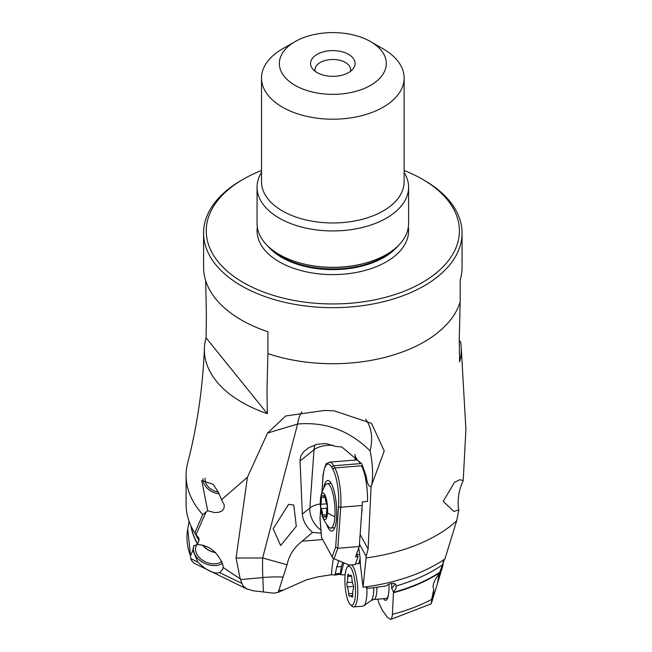 <?xml version="1.0" encoding="UTF-8"?>
<svg xmlns="http://www.w3.org/2000/svg" width="652" height="652" viewBox="0 0 652 652"><rect width="100%" height="100%" fill="white"/><g stroke="black" fill="none" stroke-linecap="round" stroke-linejoin="round"><path stroke-width="0.98" d="M377.834 599.164L378.714 602.611L382.105 609.897L387.329 617.273L390.271 619.253L391.387 618.968L392.333 615.431L393.482 592.057L396.033 588.52L396.025 584.885L394.55 583.507L393.034 583.247L389.456 583.907L385.723 586.034L369.904 588.169L366.416 588.039L367.28 586.727L363.05 587.199L360.344 564.51A22.282 5.811 -94.6 0 0 358.665 548.202M394.647 583.548A6.683 5.273 -24.9 0 1 391.632 588.071L393.482 592.057M391.632 588.071L391.811 583.328M383.539 598.699A17.384 4.531 -94.6 0 0 388.568 594.331A17.384 4.531 -94.6 0 0 388.747 592.937A17.384 4.531 -94.6 0 0 388.894 584.119M221.55 499.75L218.575 492.57L213.147 484.306L201.712 480.516L207.703 510.769L214.524 512.537L218.787 512.325L222.112 510.842L224.027 508.25L224.239 504.909L221.55 499.75L247.458 477.191L236.073 558.039L240.189 578.829L242.658 585.292L246.138 588.585L252.756 590.72L273.775 593.173L278.176 592.375L306.611 579.767L318.176 576.824L331.412 574.738L334.998 575.056L340.417 574.192L340.678 574.762L345.144 574.811M202.723 514.591L194.769 533.002A146.741 84.719 0 0 1 186.089 504.289L186.089 475.414A146.741 84.719 180 0 0 202.723 514.591L207.703 510.769M186.089 475.414A146.741 84.719 180 0 1 187.686 462.944C197.254 425.903 202.821 387.663 204.394 348.217A128.468 74.173 180 0 1 206.065 337.817L206.391 315.446L205.665 280.613M404.134 170.498A126.57 73.073 180 0 1 422.325 179.194L424.224 180.286A129.243 74.621 180 0 1 424.224 180.286A129.243 74.621 180 0 1 424.354 180.368A129.243 74.621 180 0 1 462.072 233.049L462.072 267.255A129.243 74.621 0 0 1 460.173 280.018L460.173 301.852A129.243 74.621 0 0 1 267.907 353.612L266.994 390.483L267.328 413.67A128.468 74.173 180 0 1 241.99 402.308A128.468 74.173 180 0 1 204.394 348.217M460.173 301.852L459.261 338.722L459.587 361.909A128.468 74.173 180 0 0 461.266 348.217L465.911 429.481L463.205 480.654L459.994 479.652L454.591 482.227L443.213 501.315L453.849 511.445L458.853 509.864L458.535 508.927C457.345 499.073 458.902 489.644 463.205 480.654M459.269 341.151L460.475 341.477A128.468 74.173 180 0 1 461.266 348.217M461.608 355.894L461.714 357.663M359.448 544.11L366.131 556.343L366.074 557.925A146.741 84.719 180 0 0 456.653 520.875L458.853 509.864M366.131 556.343L368.119 549.049L371.086 486.555L384.232 450.972L371.518 423.368L334.223 410.825L324.492 410.458L285.723 415.96L267.556 433.075L247.458 477.191M194.769 533.002L198.933 538.185L199.023 540.532L197.458 544.567C209.537 545.317 218.078 552.334 223.09 565.626L223.09 567.436L240.189 578.829M197.458 544.567L193.725 545.879L192.862 550.304L190.523 555.895L190.873 559.172L192.047 561.233L194.304 563.304L247.304 589.212M188.069 527.061L187.727 529A145.836 84.198 0 0 1 187.76 528.845L189.08 521.307M192.862 550.304L197.874 562.081C206.415 570.484 213.709 574.021 219.732 572.676L241.77 583.344M222.691 563.434A17.824 13.113 22.4 0 1 204.288 563.181A17.824 13.113 22.4 0 1 193.416 549.237A17.824 13.113 22.4 0 1 193.929 545.455M223.09 567.436L222.601 569.416L219.732 572.676M236.073 558.039L262.658 557.982L297.622 424.02L267.556 433.075M263.432 591.763L262.813 577.542A53.48 6.83 84.8 0 1 262.658 557.982L287.043 564.771C289.121 555.186 294.166 547.33 302.169 541.201L322.65 539.546M365.682 419.35A53.48 35.77 -50.5 0 1 371.624 438.902A53.48 35.77 -50.5 0 1 370.124 450.866C349.537 430.564 325.372 421.616 297.622 424.02A53.48 25.045 68 0 1 301.876 411.925M370.124 450.866C372.642 463.287 373.229 474.379 371.876 484.126M320.939 530.19A22.282 17.237 51.1 0 1 309.871 507.989L314.003 449.766L300.05 461.029L300.01 459.913L300.988 455.756L303.653 451.803L308.616 447.769L317.059 444.265L326.293 443.572L335.405 446.392L341.884 446.995L361.86 463.914L366.277 476.392C367.174 483.45 368.771 486.832 371.086 486.555M300.05 461.029L302.332 514.086C302.83 520.728 306.22 526.849 312.495 532.448L302.169 541.201M293.799 505.064L296.293 526.327L280.645 545.52L273.147 528.764L288.575 504.371L293.799 505.064M355.104 460.067L355.144 459.521A10.073 2.624 -94.6 0 0 355.185 456.098L355.095 454.794M361.583 513.988A14.711 3.839 -94.6 0 0 362.096 506.759M366.074 557.925L363.05 587.199A146.741 84.719 0 0 0 427.867 568.846A146.741 84.719 0 0 0 444.925 558.968L456.653 520.875M338.853 560.769L336.75 566.914L341.509 566.531L342.634 562.334M430.842 604.021L431.445 603.198L431.608 599.424L433.816 589.278C431.958 586.327 433.767 581.071 439.252 573.515L444.623 559.131M442.985 561.763L443.026 565.284L433.368 596.906L433.759 589.465M439.073 573.744L437.394 583.727M462.072 233.049A129.243 74.621 180 0 1 382.292 301.99A129.243 74.621 180 0 1 241.436 285.82A129.243 74.621 180 0 1 241.297 285.739A129.243 74.621 180 0 1 203.579 233.049A129.243 74.621 180 0 1 241.436 180.286L243.326 179.194A126.57 73.073 180 0 1 261.517 170.498M203.579 233.049L203.579 267.255A129.243 74.621 0 0 0 241.436 320.026A129.243 74.621 0 0 0 267.907 331.778L267.907 353.612M267.328 413.67L206.065 337.817M424.216 180.286L422.357 179.219M243.326 179.194A126.57 73.073 180 0 0 243.188 282.463A126.57 73.073 0 0 0 243.326 282.544A126.57 73.073 180 0 0 422.26 282.585A126.57 73.073 180 0 0 422.463 179.276A126.57 73.073 0 0 0 422.333 179.194A126.57 73.073 0 0 0 422.325 179.194M257.059 187.205L257.059 223.595A75.762 43.741 0 0 0 279.252 254.524A75.762 43.741 0 0 0 300.605 263.18A75.762 43.741 0 0 0 365.055 263.18A75.762 43.741 0 0 0 408.592 223.595L408.592 187.205A75.762 43.741 180 0 1 361.819 227.613A75.762 43.741 180 0 1 279.252 218.135A75.762 43.741 180 0 1 257.059 187.205A75.762 43.741 180 0 1 261.517 172.421M404.134 172.421A75.762 43.741 180 0 1 408.592 187.205M383.254 48.924L383.254 48.924A71.304 41.166 180 0 1 383.327 48.965A71.304 41.166 180 0 1 404.134 78.036A71.304 41.166 180 0 1 360.116 116.072A71.304 41.166 180 0 1 282.406 107.148A71.304 41.166 180 0 1 282.332 107.099A71.304 41.166 180 0 1 261.517 78.036A71.304 41.166 180 0 1 282.406 48.924L295.014 41.646A53.48 30.88 180 0 1 370.646 41.646L383.254 48.924L370.654 41.655A53.48 30.88 0 0 1 370.703 41.679A53.48 30.88 180 0 1 370.613 85.331A53.48 30.88 180 0 1 295.014 85.314A53.48 30.88 0 0 1 294.957 85.273A53.48 30.88 180 0 1 295.014 41.646M317.068 72.576A22.282 12.869 0 0 0 353.172 68.729A22.282 12.869 0 0 0 348.584 54.377A22.282 12.869 0 0 0 320.189 52.877A22.282 12.869 0 0 0 312.487 68.729A22.282 12.869 0 0 0 317.068 72.576M350.442 71.353A17.824 10.293 0 0 0 350.654 69.78A17.824 10.293 0 0 0 345.43 62.502A17.824 10.293 0 0 0 326.008 60.269A17.824 10.293 0 0 0 314.998 69.78A17.824 10.293 0 0 0 315.209 71.353M205.258 478.152A13.374 9.829 -157.6 0 0 217.238 491.836A13.374 9.829 -157.6 0 0 218.29 492.04M219.219 493.857A15.599 11.467 22.4 0 1 217.1 493.507A15.599 11.467 22.4 0 1 202.984 478.674M376.889 587.354A15.599 4.067 85.4 0 1 376.66 592.855A15.599 4.067 85.4 0 1 373.906 599.481L386.155 598.487A15.599 4.067 -94.6 0 0 388.657 593.695M366.416 588.039L366.285 586.841M359.741 554.738L356.685 554.11M360.116 558.56L358.771 563.589M343.865 562.839L340.678 574.762M340.417 574.192L340.474 573.385A22.282 5.811 85.4 0 1 341.509 566.531M334.998 575.056L336.75 566.914M278.176 592.375L287.043 564.771M312.495 532.448L321.167 533.124M196.945 544.314A15.599 11.467 -157.6 0 0 196.203 545.724A15.599 11.467 -157.6 0 0 195.567 549.538A15.599 11.467 -157.6 0 0 205.641 562A15.599 11.467 -157.6 0 0 221.998 561.421M351.681 564.852A21.394 5.583 85.4 0 1 357.443 597.835A21.394 5.583 85.4 0 1 353.661 606.922L362.871 606.181A21.394 5.583 -94.6 0 0 363.718 605.847A21.394 5.583 -94.6 0 0 366.66 597.093A21.394 5.583 -94.6 0 0 366.929 588.055M360.32 563.727L360.344 563.736A21.394 5.583 -94.6 0 0 360.32 563.727A21.394 5.583 -94.6 0 0 359.431 563.532L355.479 563.858M353.661 606.922A21.394 5.583 85.4 0 1 352.096 606.254L350.368 604.673A19.609 5.118 85.4 0 1 345.177 574.526A19.609 5.118 85.4 0 1 347.329 567.036A19.609 5.118 85.4 0 1 353.514 574.265A19.609 5.118 85.4 0 1 355.267 596.955A19.609 5.118 85.4 0 1 350.368 604.673M347.329 567.036L348.779 565.194A21.394 5.583 85.4 0 1 348.983 564.958M350.662 575.227A8.916 2.323 85.4 0 1 349.953 575.765A8.916 2.323 85.4 0 1 348.649 574.575A2.673 0.701 -94.6 0 0 348.339 574.225A2.673 0.701 -94.6 0 0 348.258 574.216A2.673 0.701 -94.6 0 0 347.752 576.417A8.916 2.323 85.4 0 1 347.084 582.578A2.673 0.701 -94.6 0 0 346.913 583.361A2.673 0.701 -94.6 0 0 347.312 586.93A8.916 2.323 85.4 0 1 348.657 593.744A2.673 0.701 -94.6 0 0 348.804 594.877A2.673 0.701 -94.6 0 0 349.57 596.409A2.673 0.701 -94.6 0 0 349.782 596.254A8.916 2.323 85.4 0 1 350.491 595.716A8.916 2.323 85.4 0 1 351.795 596.906A2.673 0.701 -94.6 0 0 352.113 597.256A2.673 0.701 -94.6 0 0 352.186 597.265A2.673 0.701 -94.6 0 0 352.699 595.064A8.916 2.323 85.4 0 1 353.368 588.903A2.673 0.701 -94.6 0 0 353.531 588.12A2.673 0.701 -94.6 0 0 353.139 584.551A8.916 2.323 85.4 0 1 351.795 577.737A2.673 0.701 -94.6 0 0 350.882 575.072A2.673 0.701 -94.6 0 0 350.662 575.227L351.11 575.194M215.478 552.407A13.814 10.163 22.4 0 1 203.294 545.268M215.706 552.619A15.599 11.467 22.4 0 1 202.625 545.08M326.636 524.273A25.404 6.626 -94.6 0 0 328.225 527.941A25.404 6.626 -94.6 0 0 331.835 531.135A25.404 6.626 -94.6 0 0 336.701 511.918A25.404 6.626 -94.6 0 0 331.363 483.686A25.404 6.626 -94.6 0 0 327.752 480.491A25.404 6.626 -94.6 0 0 323.71 488.103M321.566 537.566L332.504 557.566L334.011 558.764L349.211 565.056L355.218 564.567L358.087 556.669L356.587 553.923M321.933 492.464L322.96 477.957A27.188 7.09 85.4 0 1 331.844 467.468L333.025 469.627A27.188 7.09 85.4 0 1 338.551 506.498L335.674 547.118L337.834 548.259L359.276 546.531L362.186 505.487A28.965 7.555 -94.6 0 0 362.357 501.861L367.508 501.445A28.965 7.555 -94.6 0 0 361.444 465.789L334.851 467.94A28.965 7.555 85.4 0 1 340.743 507.223L337.834 548.259L334.011 558.764M320.751 509.106L320.01 518.462M359.276 546.531L355.511 556.873L358.087 556.669M331.844 467.468A1.785 1.483 151.3 0 1 333.669 465.772L360.263 463.629A28.965 7.555 -94.6 0 0 356.139 459.986L329.553 462.138A28.965 7.555 85.4 0 1 333.669 465.772L334.851 467.94A1.785 1.483 -28.7 0 0 333.025 469.627M327.5 512.774A13.374 3.488 85.4 0 1 322.438 516.392A13.374 3.488 85.4 0 1 320.417 499.799A13.374 3.488 -94.6 0 1 320.833 496.555A13.374 3.488 -94.6 0 1 325.324 495.781A13.374 3.488 -94.6 0 1 327.5 512.774A35.656 17.376 4.1 0 0 334.883 516.686A22.282 5.811 85.4 0 1 330.776 528.096A22.282 5.811 85.4 0 1 328.714 526.946A35.656 35.656 0 0 1 322.438 516.392M320.833 496.555A35.656 35.656 0 0 1 325.34 485.129A22.282 5.811 85.4 0 1 327.19 483.67A22.282 5.811 85.4 0 1 333.115 494.42A22.282 5.811 85.4 0 1 334.883 516.686M325.234 497.492A2.673 0.701 -94.6 0 0 324.346 495.104A2.673 0.701 -94.6 0 0 324.077 495.373A8.916 2.323 85.4 0 1 323.172 496.253A8.916 2.323 85.4 0 1 322.121 495.487A2.673 0.701 -94.6 0 0 321.803 495.251L321.803 495.251A2.673 0.701 -94.6 0 0 321.306 497.729A8.916 2.323 85.4 0 1 320.841 504.281A2.673 0.701 -94.6 0 0 320.702 505.137A2.673 0.701 -94.6 0 0 321.183 508.642A8.916 2.323 85.4 0 1 322.683 515.08A2.673 0.701 -94.6 0 0 322.854 516.172A2.673 0.701 -94.6 0 0 323.571 517.468A2.673 0.701 -94.6 0 0 323.84 517.199A8.916 2.323 85.4 0 1 324.737 516.319A8.916 2.323 85.4 0 1 325.796 517.085A2.673 0.701 -94.6 0 0 326.114 517.321L326.114 517.321A2.673 0.701 -94.6 0 0 326.611 514.844A8.916 2.323 85.4 0 1 327.076 508.291A2.673 0.701 -94.6 0 0 327.214 507.435A2.673 0.701 -94.6 0 0 326.733 503.931A8.916 2.323 85.4 0 1 325.234 497.492M361.689 512.431A13.814 3.602 -94.6 0 0 361.925 510.214A13.814 3.602 -94.6 0 0 362.023 507.753M196.187 534.29L206.048 512.04M190.881 559.18L187.727 529A145.836 84.198 0 0 0 190.523 555.895M197.646 544.347A142.503 82.274 180 0 1 190.93 525.879M190.669 558.593L197.874 562.081M283.131 577.053A53.48 18.663 -2.5 0 0 262.813 577.542L240.49 579.587M366.277 476.392L363.987 472.195M357.5 460.328L355.185 456.098M360.132 534.444L368.119 549.049M338.657 561.519A102.503 26.74 85.4 0 1 338.779 560.736M442.089 565.08A142.462 82.25 180 0 1 396.326 585.92M393.458 592.342A142.462 82.25 0 0 0 439.652 572.334M438.12 580.476L443.107 564.127M257.328 227.23A75.762 43.741 0 0 0 279.252 261.802A75.762 43.741 0 0 0 364.712 270.547A75.762 43.741 0 0 0 408.331 227.23M267.662 245.91A72.201 41.687 0 0 0 281.778 257.434A72.201 41.687 0 0 0 397.989 245.91M394.207 249.235A72.201 41.687 180 0 1 281.778 256.758A72.201 41.687 180 0 1 271.452 249.235M300.605 263.18L301.534 263.432A73.57 42.478 0 0 0 364.118 263.432L365.055 263.18M261.517 78.036L261.517 181.802A71.304 41.166 0 0 0 282.406 210.914A71.304 41.166 0 0 0 360.116 219.838A71.304 41.166 0 0 0 404.134 181.802L404.134 78.036M199.023 540.532A142.462 82.25 180 0 1 195.062 533.254M191.093 526.237A142.462 82.25 0 0 0 197.784 544.11M392.414 614.331A145.836 84.198 0 0 0 431.608 599.424M439.456 572.896A142.503 82.274 180 0 1 393.425 592.782M431.526 602.049L433.156 596.71M340.474 573.385L335.03 573.825M331.412 574.738A106.961 27.897 85.4 0 1 333.351 558.414M282.691 590.19L278.534 590.525M302.332 514.086L309.871 507.989A22.282 10.856 -175.9 0 1 320.336 503.955M333.156 445.292A22.282 10.856 4.1 0 0 314.003 449.766A22.282 17.237 51.1 0 1 315.071 444.827M355.136 455.177A22.282 10.856 4.1 0 0 354.827 454.526M363.718 605.847L371.208 600.451A16.553 4.319 -94.6 0 0 373.474 593.679A16.553 4.319 -94.6 0 0 373.71 587.754M351.526 576.115L347.752 576.417M351.795 596.906L352.52 596.849M348.657 593.744L352.691 593.418M347.312 586.93L353.531 586.425M347.084 582.578L352.43 582.146M321.55 537.085L320.083 518.584M335.674 547.118L332.218 556.621M362.186 505.487L340.743 507.223A1.785 0.872 -175.9 0 1 338.551 506.498M322.96 477.957A1.785 0.872 -175.9 0 1 322.895 477.696L321.827 492.782M324.077 495.373L324.655 495.324M325.226 497.411L321.306 497.729M325.796 517.085L326.391 517.036M322.683 515.08L326.611 514.762M321.183 508.642L327.108 508.169M320.841 504.281L326.676 503.809M431.102 603.882L390.858 619.384M433.368 596.906L431.445 603.198M371.208 600.451L373.906 599.481M351.371 575.651L349.953 575.765M352.699 595.537L350.491 595.716M329.553 462.138L326.791 463.588C326.253 461.583 322.414 474.705 322.895 477.696M320.702 508.699L320.01 518.397M320.01 518.503L321.501 537.321M321.583 537.59L332.487 557.541M324.981 496.107L323.172 496.253M326.587 516.164L324.737 516.319M327.19 483.67L331.175 483.344M330.776 528.096L334.761 527.77"/></g></svg>

